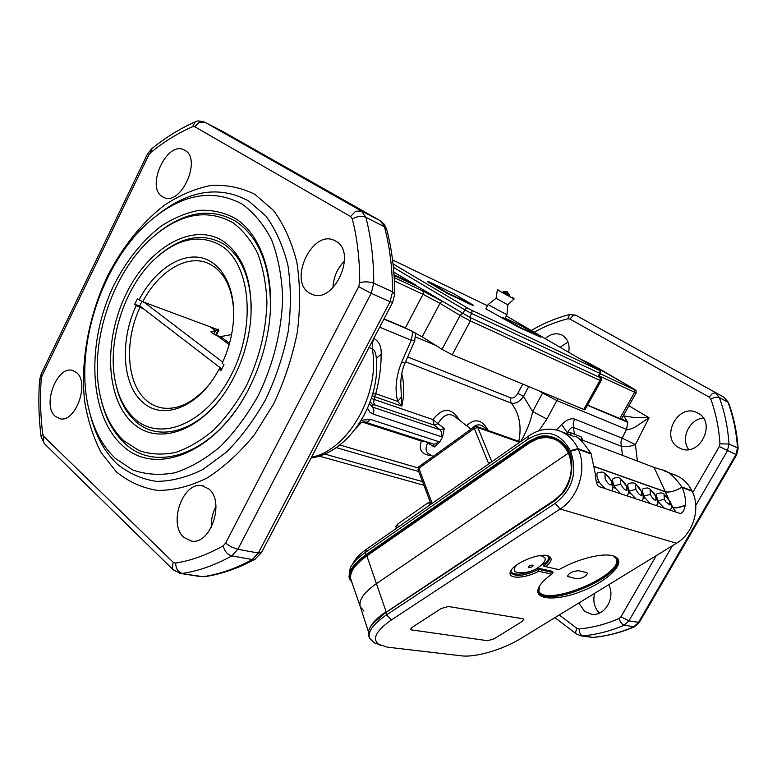<?xml version="1.0" encoding="UTF-8"?>
<svg xmlns="http://www.w3.org/2000/svg" width="777" height="777" viewBox="0 0 777 777"><rect width="100%" height="100%" fill="white"/><g stroke="black" fill="none" stroke-linecap="round" stroke-linejoin="round"><path stroke-width="1.17" d="M431.662 455.604C421.765 454.856 418.327 449.98 421.348 441.006L424.485 441.181M365.209 422.125L367.715 422.008L370.376 419.386L361.412 420.24M439.656 442.2L434.324 446.989L433.391 444.036L435.819 443.958L438.393 441.521L439.656 442.2L442.56 436.82L441.054 436.596L441.802 432.876L440.326 429.943L444.298 428.515L442.56 436.82M441.054 436.596L373.174 414.112L373.99 410.159L372.513 407.061L369.531 403.632M370.231 401.748L372.766 404.904L372.513 407.061L440.326 429.943L434.052 425.058L437.985 423.688L432.876 419.58C442.773 407.129 451.651 407.352 459.518 420.24M371.367 398.475L432.876 419.58L434.052 425.058L375 404.963L372.766 404.904M471.017 429.176L454.642 416.453C448.688 412.558 443.143 414.976 437.985 423.688L444.298 428.515M466.579 425.728C474.815 417.987 481.944 419.454 487.975 430.128M488.762 430.74L483.44 426.651C479.477 423.766 475.689 424.349 472.066 428.418M401.728 373.776C404.37 383.993 404.39 394.765 401.796 406.099L397.727 401.427C394.629 389.869 395.891 376.894 401.505 362.49L411.237 340.268L414.733 340.87M518.813 441.365C521.843 426.049 519.318 413.306 511.266 403.137L405.565 361.761M528.69 386.625L523.494 396.357C519.57 401.806 515.491 404.069 511.266 403.137L510.353 400.728L510.936 397.931L407.672 356.954M520.464 441.724L521.552 440.073C527.146 430.205 530.846 420.697 532.653 411.557L523.494 396.357L517.822 393.356L522.727 384.149M400.796 384.498L401.796 406.099L374.621 396.649L375.728 393.706L372.737 393.997M401.253 397.241L397.727 401.427L375.728 393.706C379.322 380.4 381.138 367.259 381.177 354.263L376.291 358.333M405.06 362.937L401.505 362.49M412.937 331.546L411.237 340.268L379.671 327.195M411.111 330.613L383.916 319.094M376.185 357.197L376.097 356.313C375.621 352.292 374.339 349.776 372.27 348.776L369.017 347.504M621.658 418.638L627.787 422.338L623.756 415.918L633.294 417.385L649.057 417.764L635.295 426.932C630.982 429.137 628.078 429.972 626.563 429.438L627.787 422.338L587.451 405.264M574.465 434.12L573.368 427.476C571.503 427.049 569.531 428.787 567.463 432.663M556.303 429.972L561.674 424.563L567.307 432.74M561.674 424.563C566.375 419.881 570.658 418.045 574.533 419.056L573.232 423.242L573.368 427.476L621.076 446.153C624.805 447.183 629.593 446.658 635.431 444.58L637.393 461.052M628.894 405.779L649.057 417.764L635.431 444.58L622.134 438.17L574.533 419.056M678.535 447.513C660.071 437.529 677.69 403.244 696.648 412.47L698.154 413.228C716.656 422.62 699.999 457.002 681.05 448.717L678.535 447.513M608.673 584.741C615.899 597.435 604.759 616.608 591.637 614.248L584.712 611.431L578.729 603.069M545.231 338.636C550.514 333.916 555.924 332.653 561.47 334.829L562.431 335.324C567.832 338.879 569.929 344.541 568.725 352.331M703.379 418.143C689.393 418.842 680.157 438.811 688.791 449.553M594.619 593.337C592.734 601.155 594.318 607.75 599.368 613.111M568.016 342.065L560.042 347.27M233.683 311.014C232.43 289.957 225.767 275.077 213.685 266.365L208.353 263.393C187.121 253.71 158.372 271.396 142.764 301.767L217.346 329.506M219.114 369.308L214.734 376.69C194.376 408.945 161.82 419.59 143.094 402.603C122.174 385.402 119.58 340.773 136.266 305.487L134.693 304.273L137.461 298.64L139.034 299.835C153.419 272.387 177.719 254.487 198.689 257.294C219.648 260.033 234.703 284.343 233.654 316.569C233.042 332.527 229.205 348.096 222.164 363.286L223.99 364.675L220.93 370.707L219.114 369.308L219.706 368.754L221.62 369.347M143.211 308.595L139.986 307.41C123.98 341.336 126.554 384.188 146.698 400.65C151.447 404.671 156.818 407.129 162.83 408.051C178.428 409.906 193.628 402.36 208.44 385.421M216.278 335.324L218.91 330.089L217.948 329.739M136.266 305.487L139.986 307.41M140.239 306.313L134.693 304.273M215.763 335.072L215.219 334.664M221.299 245.717C199.514 233.372 176.806 238.325 153.186 260.577C123.815 288.966 107.09 342.113 115.229 381.216C118.502 397.484 125.078 410.071 134.936 418.968C160.635 442.511 206.837 423.387 231.449 374.582C256.468 326.078 250.592 264.131 221.299 245.717M251.282 308.323C250.476 277.758 241.433 256.42 224.155 244.308C203.827 232.527 182.294 236.033 159.538 254.837M115.86 384.188C119.308 400.233 125.942 412.674 135.761 421.532C157.43 441.511 194.405 432.906 220.717 398.358M223.455 241.375C243.57 255.779 252.7 281.4 250.845 318.249C248.805 341.666 241.88 363.685 230.06 384.314C203.593 430.846 157.964 446.911 132.877 423.106C105.575 399.019 103.409 340.035 126.175 293.861C148.553 247.436 193.026 221.387 223.455 241.375M232.809 222.61C206.196 208.09 178.564 213.801 149.903 239.753C110.742 275.796 88.578 346.251 100.456 396.892C104.691 415.588 112.539 430.264 123.999 440.918L139.044 450.611C150.359 454.428 162.48 455.06 175.408 452.496C188.52 448.038 201.389 440.452 213.996 429.749C226.136 417.404 236.898 402.807 246.28 385.955C259.197 358.848 266.084 331.002 266.938 302.438C266.21 284.363 263.141 268.065 257.741 253.535C251.126 240.414 242.822 230.109 232.809 222.61M270.435 308.887C270.872 266.511 259.285 237.296 235.664 221.231C210.946 207.43 184.877 211.422 157.469 233.207M101.185 399.951C105.575 418.366 113.461 432.857 124.835 443.434C152.758 470.328 202.525 457.896 236.179 409.683M234.984 218.25C261.422 234.333 276.039 277.855 268.764 326.466C265.656 347.523 259.324 367.647 249.767 386.849C217.541 453.001 154.604 477.69 121.94 445.027C88.403 414.287 86.208 341.589 114.141 284.635C126.68 260.266 142.269 240.812 160.907 226.292C173.456 218.065 186.179 212.752 199.097 210.324C211.859 209.722 223.825 212.364 234.984 218.25M115.287 458.381L132.682 469.949C145.814 474.601 159.926 475.534 175.029 472.746C190.384 467.715 205.487 458.984 220.328 446.552C234.635 432.148 247.339 415.054 258.42 395.26C273.465 364.238 281.964 329.72 282.653 296.999C281.711 275.786 278.02 256.701 271.562 239.763C263.704 224.514 253.875 212.597 242.074 204.03C211.8 188.015 180.468 194.231 148.077 222.678C100.534 264.85 73.737 350.038 89.083 410.188C94.056 430.429 102.787 446.493 115.287 458.381M309.324 292.948C288.189 280.779 312.121 229.584 334.12 240.278L335.878 241.171C357.459 252.292 334.236 304.205 312.218 294.396L309.324 292.948M183.896 537.451C167.89 524.057 182.857 481.332 202.069 485.683L208.79 488.927C225.116 501.369 210.829 544.764 191.628 541.122L183.896 537.451M55.177 416.268C41.958 405.371 56.886 365.588 72.446 370.415L76.505 372.552C90.045 382.731 75.418 423.174 59.848 418.725L55.177 416.268M162.315 196.63C145.552 187.121 166.696 140.88 183.867 149.786L184.897 150.33C202.078 159.052 181.196 205.992 164.025 197.523L162.315 196.63M344.512 261.014C337.247 268.405 333.411 277.302 332.993 287.704M215.967 506.381C212.5 512.946 210.975 519.92 211.373 527.301M142.764 301.767L139.034 299.835M539.675 391.21L542.579 393.007L532.653 411.557L546.911 419.085L538.898 430.817M521.552 440.073L521.794 440.802M425.145 441.394L427.641 442.9C425.369 447.94 425.582 451.466 428.263 453.496L428.651 453.739M434.324 446.989L427.641 442.9L427.671 442.2M621.367 419.162L587.558 405.079M601.087 380.788L601.097 380.769C601.845 379.04 601.097 377.661 598.863 376.651L600.165 377.554L599.407 377.272L600.271 378.593L599.951 380.371L601.087 380.788L584.877 409.887L452.224 354.768L441.996 349.349L422.212 336.82L405.322 327.875L384.032 318.861M599.407 377.272L469.852 317.404L415.423 285.246M508.954 294.386L507.206 291.763L503.379 291.297L508.954 294.386M509.304 295.415L503.001 291.997M512.383 297.241L514.189 298.951L512.276 298.067L497.377 289.821L499.776 290.413M514.189 298.951L507.876 304.671L506.507 304.079L496.066 298.271L497.377 289.831M496.066 298.271L488.092 304.603L506.973 314.821M502.874 317.463L518.657 326.699L518.424 327.127L485.819 308.828L488.073 304.623M141.948 301.34L139.705 305.905L221.804 368.978M222.708 362.121L144.182 302.292M231.575 334.596L220.522 336.606L216.628 335.489C212.956 333.673 211.072 332.401 210.955 331.662L215.404 330.691L218.211 329.05L216.356 334.042L215.093 334.732M214.131 334.197L215.501 330.487L210.985 327.146M210.217 326.864L215.404 330.691L213.743 333.984M172.309 312.762L170.959 312.257M394.085 275.466L415.326 285.421L415.578 284.945L394.046 274.844M393.842 272.164L415.578 284.945M490.792 462.451L488.209 462.558L474.291 428.418L477.797 427.554L519.619 442.317M427.68 281.177L427.437 281.633L447.338 293.395L473.047 305.623L473.29 305.176L447.581 292.939L427.68 281.177L453.535 293.551L473.29 305.176M518.657 326.699L540.87 337.286L521.61 326.049L505.167 318.172M540.87 337.286L518.424 327.127M368.434 631.74L360.314 606.72C358.45 600.203 363.869 592.472 376.544 583.527L568.832 452.816L376.544 583.527C363.782 592.54 358.382 600.31 360.353 606.837L363.957 611.101M568.706 452.476L570.454 450.922L578.127 448.951L570.58 451.204C577.845 472.115 572.717 489.51 555.176 503.389L386.548 614.869L385.761 612.626L554.176 501.078L561.82 494.25C572.581 482.876 573.95 461.402 569.356 452.02L568.9 452.923C574.145 467.327 571.804 481.041 561.878 494.036L554.322 500.786L561.81 494.123M591.093 453.787L577.981 448.63C573.63 439.51 567.132 433.498 558.498 430.584C548.358 427.612 538.461 429.38 528.816 435.907L366.88 548.951C360.256 553.622 355.759 558.207 353.389 562.694L352.146 564.704M594.667 466.608L665.355 491.734C669.677 492.647 675.194 491.151 681.924 487.247L681.779 486.956C674.261 476.078 667.307 470.299 660.926 469.648L654.059 467.395L665.355 491.734M664.714 471.095L673.591 474.475C681.633 477.214 687.752 482.624 691.918 490.705L681.924 487.247M564.238 445.386L568.618 452.331L568.356 452.981C561.518 440.132 551.388 435.363 537.966 438.675L529.729 442.735L529.156 441.977L366.317 555.205C351.845 565.841 346.96 574.679 351.66 581.711M568.521 452.068L564.248 445.396C556.856 437.432 547.97 434.906 537.577 437.82L529.156 441.977L528.671 441.491L365.841 554.778C353.069 564.024 347.678 572.115 349.669 579.069L351.952 582.556M528.816 435.907L527.748 439.296L365.122 552.641C357.799 557.799 352.836 562.839 350.242 567.783L348.99 576.961L349.553 578.7M527.748 439.296C545.959 428.535 560.149 432.313 570.337 450.65L569.356 452.02M569.123 451.486C565.248 441.792 550.271 432.138 537.189 437.247L528.671 441.491M578.515 438.626L654.059 467.395M561.431 431.701L574.611 436.732C577.233 435.742 582.701 441.307 591.006 453.438L591.151 453.758M430.613 502.981L428.593 502.447L397.465 524.222L398.387 526.952M395.872 526.757L397.465 524.222M429.623 505.147L428.593 502.447M581.313 436.975L569.881 432.362L566.074 433.479M522.999 618.774L448.358 606.497L441.171 608.527L411.965 627.437L410.246 629.72L487.616 640.714L494.094 638.82L521.979 621.561L523.853 619.269L522.999 618.774L523.853 619.269L521.979 621.561L494.094 638.82L487.616 640.714L410.246 629.72L411.965 627.437L441.171 608.527L448.358 606.497L522.999 618.774M586.567 572.571L578.496 570.716C572.562 571.153 568.881 573.038 567.433 576.388L576.544 578.816C582.42 578.36 586.062 576.485 587.49 573.183L586.567 572.571L587.49 573.183C586.062 576.485 582.42 578.36 576.544 578.816L567.433 576.388C568.881 573.038 572.562 571.153 578.496 570.716L586.567 572.571M628.952 483.44L628.719 483.537C627.292 484.129 627.505 486.606 629.351 490.957L630.623 493.346L636.033 498.931M598.144 472.717L597.892 472.814C596.386 473.446 596.542 475.971 598.368 480.39L599.669 482.867L605.283 488.665M594.696 466.763L665.219 491.822C669.793 492.657 675.378 491.142 681.992 487.266L692.19 491.268C700.844 508.42 693.269 533.488 676.495 543.23L520.92 638.451C503.127 649.514 475.495 657.672 461.519 655.837L387.402 647.173L374.378 642.929L369.463 638.121C367.56 631.75 373.261 623.999 386.548 614.869L391.404 619.929C375.068 631.536 371.319 639.976 380.147 645.279M657.614 493.434L657.4 493.512C656.041 494.075 656.303 496.493 658.168 500.776L659.411 503.088L664.626 508.479M643.541 488.529L643.317 488.616C641.919 489.189 642.161 491.637 644.016 495.949L645.279 498.31L650.582 503.787M613.83 478.176L613.587 478.273C612.121 478.885 612.315 481.381 614.151 485.771L615.433 488.199L620.94 493.89M391.404 619.929L560.168 509.003C578.544 497.533 587.286 468.657 578.263 449.271L591.064 453.719L595.367 474.193C595.852 482.672 597.445 486.926 600.126 486.936L679.962 513.422C682.216 513.626 683.974 510.945 685.256 505.371L676.582 507.896L681.701 506.75M681.992 487.266L682.119 487.558C684.828 493.628 685.887 499.456 685.295 505.021M670.706 503.117L672.911 507.663L676.582 507.896L671.25 507.099M376.272 643.696L374.378 642.929M369.357 637.81L368.706 635.926L368.764 630.448C370.619 624.961 376.282 619.016 385.761 612.626L554.273 500.825L385.994 612.305M386.033 612.276L554.331 500.184L561.703 493.589C571.386 480.905 573.679 467.531 568.589 453.496L568.366 452.981M545.852 566.686C551.757 561.693 552.67 558.148 548.601 556.05C540.559 552.039 513.073 563.296 510.499 571.639C506.905 579.273 524.524 578.894 538.636 571.28L551.835 574.174C544.638 579.283 540.161 583.974 538.422 588.247C533.44 600.611 558.634 601.165 584.459 590.131C610.44 579.409 627.282 561.14 614.325 556.283C604.778 552.126 578.117 558.459 558.993 569.658L545.852 566.686L543.774 566.044L543.249 564.86C547.231 561.79 549.096 559.1 548.834 556.808M551.835 574.174L553.001 572.552L538.578 569.356L538.636 571.28M547.329 555.662L549.145 557.313C550.029 559.673 548.232 562.587 543.774 566.044M553.001 572.552L552.544 571.367L538.092 568.152L538.578 569.356C524.669 575.932 515.52 577.107 511.13 572.863L511.217 570.289M538.092 568.152C524.98 574.446 515.928 575.776 510.945 572.154M616.511 558.576C623.426 575.262 545.726 607.595 538.684 591.044M614.325 556.283L612.771 555.788L616.763 559.013C626.388 575.368 544.755 609.624 538.927 591.773L539.287 586.45M544.9 557.857L542.22 556.002L539.053 555.74L542.22 556.002L544.91 557.876M514.5 570.192L514.491 570.163C513.927 568.667 514.83 566.812 517.191 564.588C514.83 566.812 513.927 568.667 514.491 570.163L514.442 570.046M611.441 481.575L611.314 484.984C609.333 485.013 607.264 482.954 605.128 478.807L604.982 474.747C606.973 474.708 609.032 476.757 611.169 480.895L611.441 481.575M597.688 472.94L597.863 472.853C603.476 471.493 601.816 472.057 605.234 473.348L611.771 481.419C613.422 485.936 613.344 489.054 611.548 490.753M635.819 489.413L635.596 485.431C637.422 485.421 639.374 487.393 641.433 491.346L641.666 495.347C639.83 495.357 637.888 493.376 635.819 489.413L629.36 490.967M628.525 483.653L628.69 483.576C632.196 482.527 634.518 482.682 635.635 484.032L641.433 491.346M620.755 484.207L620.57 480.186C622.28 480.079 624.184 481.876 626.291 485.606L626.767 490.258C625.058 490.365 623.154 488.558 621.046 484.829L620.755 484.207L614.151 485.79M613.383 478.399L613.558 478.311C617.103 477.224 619.463 477.369 620.638 478.749L626.573 486.217M664.364 499.271L664.063 495.386L668.094 498.465L669.589 501.078L669.9 504.982L665.879 501.903L664.364 499.271L658.168 500.786M669.589 501.078L664.15 494.123C661.285 493.055 663.072 492.356 657.361 493.56L657.371 493.55M650.349 494.425L650.087 490.491C651.349 490.306 652.942 491.666 654.856 494.59L655.759 496.299L656.031 500.252C654.768 500.437 653.175 499.077 651.262 496.153L650.349 494.425L644.026 495.969M655.759 496.299L650.145 489.17C647.154 488.073 648.98 487.412 643.278 488.655L643.288 488.655M422.542 481.604L324.582 454.03M336.198 447.591L418.735 471.542M421.96 440.365L421.348 441.006L362.315 422.086M355.953 428.35L361.548 422.299M438.393 441.521L370.376 419.386M373.174 414.112L369.706 412.033L367.589 408.343M375 404.963L373.62 402.505L374.621 396.649L372.222 395.746M510.936 397.931C513.422 398.436 515.714 396.911 517.822 393.356M415.763 337.004L435.654 345.338M373.756 338.451L373.892 338.51C379.089 341.297 381.517 346.552 381.177 354.263M373.892 338.51L372.29 343.657L372.27 348.776C380.73 393.181 347.979 450.553 311.46 457.255M622.494 455.371L620.901 442.132L622.134 438.17L626.563 429.438L556.837 400.573L546.911 419.085M557.614 398.679L556.837 400.573L542.579 393.007L542.87 392.531M692.754 492.501L719.308 446.532L719.958 443.803C718.91 428.01 715.84 413.082 710.77 399.019L709.178 397.105L569.881 319.026L567.793 318.784C556.167 321.736 544.968 326.214 534.207 332.216M656.312 555.584L620.949 616.792L619.036 618.55C620.367 622.29 622.066 624.523 624.135 625.232L628.923 620.862L620.949 616.792M559.265 614.976L576.806 628.302L579.03 628.952C592.472 627.719 605.807 624.252 619.036 618.55M695.755 505.458L727.379 450.845L729.011 444.036L719.958 443.803M724.028 397.27L575.961 315.326L723.921 397.212L727.884 401.913C733.177 416.355 736.382 431.672 737.519 447.892L729.011 444.036C727.884 427.641 724.669 412.15 719.366 397.571L715.384 392.822L712.373 393.463L709.178 397.105M710.77 399.019C714.403 397.338 717.268 396.853 719.366 397.571L728.476 402.496C733.77 416.958 736.994 432.274 738.121 448.455L737.519 447.892L735.906 454.623L638.403 622.6L633.643 626.913C619.997 632.711 606.235 636.208 592.375 637.412L590.054 637.266M569.881 319.026L572.882 315.734L575.66 315.171L569.609 314.53L567.793 318.784M531.468 330.613L531.973 330.07C543.9 323.096 556.39 317.929 569.444 314.568M576.806 628.302L575.582 632.284L576.32 633.964M580.283 635.751L582.575 635.887C580.555 635.188 579.37 632.876 579.03 628.952M592.87 637.412L582.575 635.887C596.532 634.654 610.382 631.109 624.135 625.232L634.508 626.806M639.316 622.445L628.923 620.862L672.445 545.707M719.308 446.532L736.625 454.846M575.951 315.316L723.931 397.212M157.449 214.928C189.17 190.035 219.541 185.363 248.572 200.913L265.899 216.045C275.757 229.516 283.09 245.959 287.908 265.375C291.054 286.111 291.152 308.139 288.218 331.449C283.508 354.895 276.068 377.447 265.88 399.106C254.361 419.619 241.161 437.325 226.292 452.214L203.001 469.405C186.985 477.36 171.406 481.342 156.245 481.361C141.715 479.127 128.71 473.358 117.24 464.054C104.341 451.738 95.318 435.169 90.171 414.335M116.375 471.872L101.263 452.826C93.25 437.461 87.684 420.104 84.567 400.767C80.419 361.004 88.714 316.152 107.226 276.651C122.329 247.173 141.191 223.494 163.821 205.614C179.089 195.435 194.658 188.733 210.518 185.518C226.243 184.499 241.055 187.461 254.973 194.405L273.387 210.285C283.877 224.466 291.705 241.812 296.882 262.315C300.262 284.246 300.417 307.546 297.329 332.235C292.366 357.061 284.489 380.944 273.679 403.875L254.38 434.809C239.607 452.913 223.805 467.327 206.983 478.059C190.015 486.383 173.533 490.491 157.517 490.404C142.172 487.946 128.458 481.779 116.375 471.872M223.164 545.842L225.573 543.181L358.673 286.694L359.702 282.653C359.761 259.809 357.303 238.607 352.34 219.036L350.582 216.501L194.813 126.768L192.482 126.758C178.03 133.081 164.093 141.676 150.68 152.564L148.64 155.235L42.084 375.641L41.21 378.953C39.957 397.921 40.472 416.278 42.754 434.042L43.803 436.48L173.145 562.237L175.641 563.063C191.249 560.606 207.09 554.865 223.164 545.842C224.582 551.262 227.457 554.623 231.789 555.905L237.84 549.281L231.352 546.959L225.573 543.181M358.673 286.694L371.183 293.337L373.747 283.246C369.405 281.633 364.724 281.429 359.702 282.653M261.519 552.486L258.333 553.03L237.84 549.281L371.183 293.337L390.044 301.68L258.333 553.03L252.331 559.537L231.789 555.905C215.064 565.161 198.582 571.008 182.362 573.436C178.108 572.202 175.864 568.745 175.641 563.063M394.726 294.094L392.56 291.763L373.747 283.246C373.737 259.557 371.105 237.568 365.86 217.288L361.422 211.004L355.623 211.266L350.582 216.501M352.34 219.036C357.08 216.22 361.587 215.637 365.86 217.288L384.469 226.777C389.763 246.775 392.463 268.444 392.56 291.763L390.044 301.68L392.618 302.496M194.813 126.768L199.388 122.222L204.681 122.115C199.602 120.726 196.494 120.629 195.348 121.824L192.482 126.758M204.992 122.28L223.805 132.071L380.031 220.561L386.587 229.06L384.275 224.271L380.341 220.736L361.422 211.004L205.011 122.29L224.155 132.265M150.68 152.564L151.67 148.786C165.472 137.578 179.885 128.652 194.92 122.008M151.428 148.99L147.377 154.254L148.64 155.235M42.084 375.641L41.191 373.99L147.368 154.273M42.754 434.042L41.103 436.703C38.772 418.453 38.258 399.631 39.54 380.235L41.21 378.953M44.639 443.939L43.357 442.045L43.803 436.48M173.145 562.237L172.329 568.21L173.543 570.133M179.72 573.348L200.466 576.573M386.587 229.06C391.909 249.116 394.619 270.736 394.726 293.9L392.599 302.544L261.422 552.67L254.885 559.285L252.331 559.537C235.703 568.609 219.308 574.32 203.137 576.68L180.701 573.494L173.368 569.959L44.464 443.764L41.103 436.703M205.05 576.612L204.254 576.728C221.037 574.32 237.917 568.502 254.885 559.285L255.497 558.945M632.022 387.869L631.924 387.81C635.489 389.918 636.188 390.481 634.042 389.53L634.848 390.734L634.566 392.336L619.725 418.706M599.242 375.961L636.14 392.909L621.347 419.201M631.924 387.81L597.843 367.977M587.266 362.315L597.746 367.919M579.856 358.809L587.48 362.422M634.042 389.53L600.427 373.834M394.221 277.603L422.591 290.841L442.88 301.69L441.355 301.865L439.976 303.341L460.101 315.443L441.996 349.349M452.224 354.768L470.357 320.92L599.951 380.371L583.702 409.547M463.024 313.753L461.499 313.937L460.101 315.443L470.357 320.92L470.745 318.881L469.852 317.404M422.212 336.82L439.976 303.341L423.047 294.289L405.322 327.875M422.591 290.841L423.436 292.288L423.047 294.289L394.405 281.021M173.174 313.082L169.522 311.723M217.395 335.849L229.166 344.599M229.536 343.288L220.522 336.606M469.609 317.288L471.639 313.5L599.786 373.329L597.96 376.602M471.124 310.004L467.725 308.187L466.21 308.362L464.821 309.858L471.639 313.5L472.027 311.47L471.124 310.004L599.232 370.24L600.106 371.561L599.786 373.329L600.543 373.611M393.415 267.337L464.821 309.858L462.81 313.626M467.725 308.187L393.045 263.898M392.579 259.936L487.48 305.74L392.579 259.936M598.698 376.942L600.543 373.63C600.776 371.037 600.203 369.784 598.805 369.862L506.351 315.977L598.853 369.881M599.232 370.24L598.737 369.813M432.138 503.399L418.842 468.259L474.291 428.418L474.329 426.796L476.641 426.447L477.797 427.554L491.783 461.752M418.881 466.666L418.016 469.648L418.968 466.608L474.252 426.845M360.246 606.526L351.019 579.856C348.951 573.028 354.225 565.054 366.861 555.905L365.122 552.641L366.88 548.951M370.075 627.505C372.474 622.513 377.807 617.239 386.091 611.693L366.861 555.905L529.729 442.735M537.189 437.247L537.966 438.675M681.779 486.956L691.918 490.705M570.337 450.65L577.981 448.63L591.006 453.438M582.643 440.19L580.905 436.596M569.881 432.362L571.309 435.47M615.433 488.199L612.878 487.344M599.669 482.867L596.231 481.701M665.219 491.822L668.686 498.97M659.411 503.088L657.429 502.418M645.279 498.31L643.113 497.571M630.623 493.346L628.272 492.55M676.087 512.305L672.911 507.663M685.256 505.371L681.963 506.662M591.21 454.04L578.263 449.271L570.58 451.204M555.176 503.389L560.168 509.003L676.495 543.23M692.19 491.268L682.119 487.558M554.331 500.184L554.176 501.078M372.873 623.562L385.926 612.354C377.826 617.764 372.426 623.018 369.735 628.127M561.82 494.25L561.839 494.055C571.775 481.002 574.106 467.259 568.842 452.845L568.735 452.583M544.852 557.75L544.852 557.74C544.483 557.313 548.125 560.683 538.403 567.356C529.011 574.747 512.742 573.203 514.491 570.172M530.05 565.607L529.166 566.083C527.505 568.016 528.506 568.24 532.167 566.744C533.906 565.064 533.197 564.685 530.05 565.607M319.104 456.08L423.912 485.256M339.782 444.968L417.977 467.919M433.42 444.046L365.501 422.222C364.413 421.455 362.373 421.862 359.392 423.446M400.835 385.79L400.796 384.547M415.608 332.974L414.695 340.938L405.021 363.024C401.622 369.57 400.33 382.634 400.835 385.81M311.062 458.012C349.669 452.67 381.721 400.582 376.097 356.313L376.194 357.235M531.847 330.138L531.283 330.507M554.933 617.628L576.262 633.915L581.128 635.877L592.666 637.431C606.691 636.217 620.57 632.701 634.323 626.884L639.277 622.513L736.615 454.866L738.121 448.455M723.999 397.251L728.476 402.496M696.648 412.47L697.571 412.908M561.47 334.829L562.033 335.11M210.722 264.549L208.353 263.393M39.54 380.157L41.152 374.077M224.126 132.245L380.07 220.581M334.12 240.278L335.198 240.792M202.069 485.683L203.729 486.062M72.446 370.415L73.359 370.687M183.867 149.786L184.47 150.087M428.671 453.749L433.061 456.468M587.412 362.383L631.992 387.849L636.091 390.724L636.12 392.929M579.807 358.78L587.334 362.344M509.158 295.678L509.683 294.716M502.855 292.259L503.379 291.297M507.876 304.671L506.963 314.85L504.904 318.657M418.016 469.648L431.05 504.147M476.787 426.495L520.26 441.87M396.406 528.341L395.862 526.728M582.905 440.297L581.264 436.888M511.12 570.444L510.499 571.639M547.727 555.769L548.601 556.05M539.141 586.79L538.422 588.247M641.957 491.812C643.638 496.28 643.609 499.31 641.86 500.874M627.146 486.713C628.807 491.161 628.758 494.221 626.981 495.911M670.065 501.486C671.765 505.73 671.765 508.673 670.065 510.295M656.264 496.736C657.954 501.048 657.934 504.03 656.206 505.672"/></g></svg>
